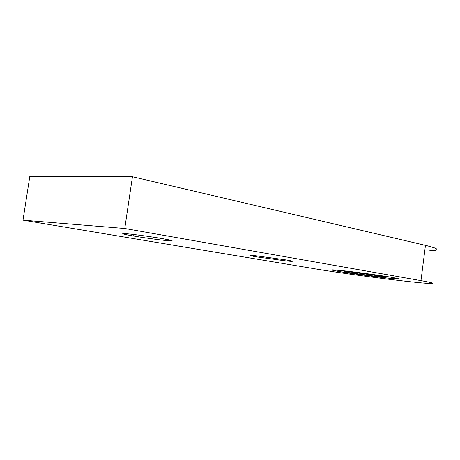 <?xml version="1.0" encoding="UTF-8"?>
<svg xmlns="http://www.w3.org/2000/svg" width="460" height="460" viewBox="0 0 460 460"><rect width="100%" height="100%" fill="white"/><g stroke="black" fill="none" stroke-linecap="round" stroke-linejoin="round"><path stroke-width="0.69" d="M256.496 256.858L256.634 255.858L256.496 256.858L285.884 260.895L292.209 261.355C292.847 261.205 290.956 260.751 286.54 259.992L256.007 255.794L250.269 255.392C249.619 255.559 251.695 256.048 256.496 256.858C248.291 255.409 248.124 255.058 256.007 255.794L286.54 259.992C294.354 261.406 294.135 261.711 285.884 260.895L256.496 256.858M133.124 235.951L133.348 234.445L133.124 235.951C142.439 237.573 160.609 240.068 167.175 240.632L171.913 240.908C173.092 240.695 169.981 239.947 162.576 238.665C153.209 236.998 133.32 234.266 126.983 233.772L122.935 233.548C121.745 233.795 125.143 234.594 133.124 235.951C121.814 233.967 119.767 233.243 126.983 233.772C133.32 234.266 153.209 236.998 162.576 238.665C173.512 240.632 175.047 241.287 167.175 240.632C160.609 240.068 142.439 237.573 133.124 235.951M392.138 277.42C383.249 275.799 355.977 272.055 343.752 270.773L331.901 269.819C331.24 270.026 333.747 270.606 339.411 271.555C348.709 273.177 372.847 276.489 384.997 277.811L398.44 278.933C399.067 278.754 396.968 278.254 392.138 277.42C402.224 279.289 399.843 279.421 384.997 277.811C372.847 276.489 348.709 273.177 339.411 271.555C328.158 269.577 329.601 269.313 343.752 270.773C355.977 272.055 383.249 275.799 392.138 277.42C396.968 278.254 399.067 278.754 398.44 278.933L384.997 277.811C372.847 276.489 348.709 273.177 339.411 271.555C333.747 270.606 331.24 270.026 331.901 269.819L343.752 270.773C355.977 272.055 383.249 275.799 392.138 277.42C383.249 275.799 355.977 272.055 343.752 270.773C329.601 269.313 328.158 269.577 339.411 271.555C348.709 273.177 372.847 276.489 384.997 277.811C399.843 279.421 402.224 279.289 392.138 277.42M124.769 228.488L420.98 280.629L425.46 245.347L132.451 176.738L124.769 228.488L132.451 176.738L29.808 176.49L23 220.162L29.808 176.49L132.451 176.738L425.46 245.347L420.98 280.629C429.985 282.221 433.797 283.164 432.417 283.446L425.638 283.222C416.139 282.526 394.249 280.019 373.635 277.322C353.09 274.654 328.992 271.176 315.255 268.864L23 220.162L124.769 228.488L23 220.162L315.255 268.864C328.992 271.176 353.09 274.654 373.635 277.322C394.249 280.019 416.139 282.526 425.638 283.222C436.339 283.998 434.786 283.136 420.98 280.629L124.769 228.488M436.638 249.97C438.098 248.998 434.378 247.457 425.46 245.347C439.116 248.739 440.548 250.539 429.749 250.752M381.771 276.264L351.871 272.159L344.281 271.544L348.835 272.602L348.933 271.848L348.835 272.602L377.637 276.558L385.848 277.236L381.771 276.264C388.217 277.449 386.843 277.547 377.637 276.558L348.835 272.602C341.924 271.377 342.941 271.227 351.871 272.159L381.771 276.264M171.913 240.908L171.959 240.591"/></g></svg>
